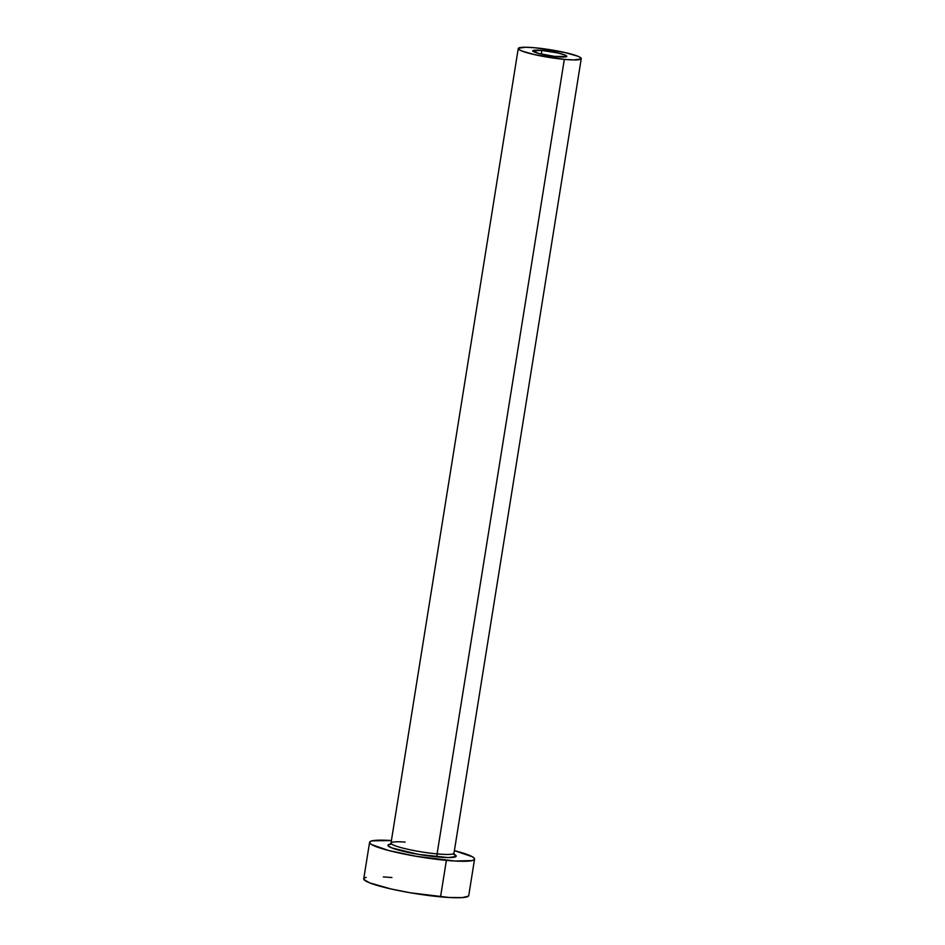 <?xml version="1.0" encoding="UTF-8"?>
<svg xmlns="http://www.w3.org/2000/svg" width="945" height="945" viewBox="0 0 945 945"><rect width="100%" height="100%" fill="white"/><g stroke="black" fill="none" stroke-linecap="round" stroke-linejoin="round"><path stroke-width="1.42" d="M557.656 56.724A17.282 2.103 -170.9 0 1 532.696 50.853A17.282 2.103 -170.9 0 1 541.863 50.451L541.272 54.101L541.863 50.451L557.94 53.003L564.886 54.987L566.728 56.487L554.561 56.393L538.815 53.499L532.791 50.687L541.863 50.451A17.282 2.103 -170.9 0 1 566.823 56.322A17.282 2.103 -170.9 0 1 557.656 56.724M405.157 842.089A31.894 3.886 9.1 0 0 391.1 843.472A31.894 3.886 9.1 0 0 437.086 853.902A2.658 1.264 -84.7 0 0 437.878 856.985A34.552 4.205 -170.9 0 1 399.593 850.382A34.552 4.205 -170.9 0 1 390.013 844.204M391.714 844.098L390.155 844.405L391.006 843.07A31.894 3.886 9.1 0 0 437.086 853.902A31.894 3.886 9.1 0 0 453.99 853.158L581.258 58.625A31.894 3.886 -170.9 0 1 564.342 59.381L437.086 853.902L564.342 59.381A31.894 3.886 -170.9 0 1 518.262 48.538A31.894 3.886 -170.9 0 1 535.177 47.793A31.894 3.886 -170.9 0 1 581.258 58.625M369.589 842.314L363.742 878.779A53.156 6.473 9.1 0 0 440.547 896.84A53.156 6.473 9.1 0 0 468.732 895.6L474.567 859.123A53.156 6.473 -170.9 0 1 446.383 860.363L440.547 896.84L446.383 860.363A53.156 6.473 -170.9 0 1 369.589 842.314A53.156 6.473 -170.9 0 1 391.407 840.554L371.987 840.849L369.885 841.782L369.779 843.046L371.692 844.617L388.395 850.441L416.438 856.347L454.994 861.025L472.169 860.588L474.272 859.655L474.378 858.391L472.465 856.82L454.391 850.642A53.156 6.473 -170.9 0 1 474.567 859.123M453.895 852.756A31.894 3.886 9.1 0 1 437.086 853.902A2.658 1.264 95.3 0 0 437.878 856.985A34.552 4.205 -170.9 0 0 454.132 854.315L456.01 856.524L448.249 857.587L418.411 854.374L391.832 847.925L388.088 845.74L388.147 844.913L390.509 844.121M366.14 877.326L364.038 878.248L363.943 879.523L369.708 882.89L391.053 888.973L410.591 892.824L449.159 897.49L462.306 897.596L468.436 896.132M391.927 877.539L383.316 876.889M535.177 47.793L525.597 47.25L518.439 48.219L518.38 48.986L521.841 51.006L534.646 54.656L564.342 59.381L573.922 59.925L581.081 58.944L579.994 57.243L577.678 56.168L564.874 52.518L535.177 47.793M391.006 843.07L518.262 48.538M453.99 853.158L454.38 854.693L452.998 853.914"/></g></svg>
